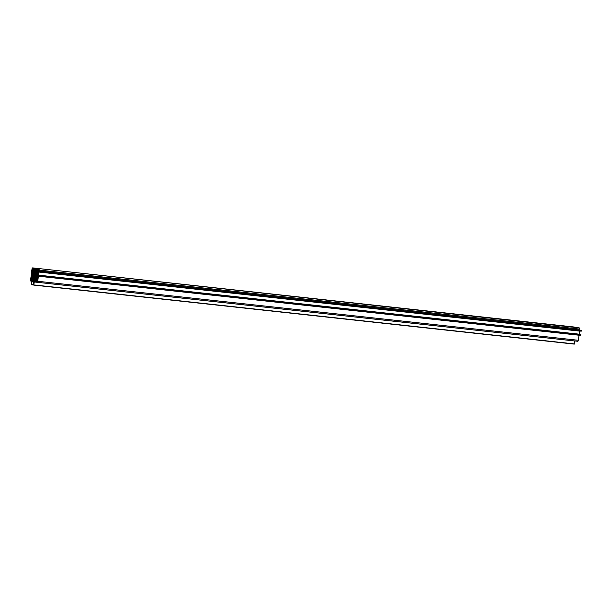 <?xml version="1.0" encoding="UTF-8"?>
<svg xmlns="http://www.w3.org/2000/svg" width="612" height="612" viewBox="0 0 612 612"><rect width="100%" height="100%" fill="white"/><g stroke="black" fill="none" stroke-linecap="round" stroke-linejoin="round"><path stroke-width="0.92" d="M38.732 268.913A1.079 0.581 96.2 0 1 39.168 270.076L39.13 271.223L40.79 271.713L40.629 272.156L38.916 272.072L38.525 275.14L40.27 275.844L40.101 276.295L38.395 276.211L37.753 281.275A1.079 0.581 96.2 0 1 37.064 282.254A1.079 0.581 96.2 0 1 37.049 282.247L34.326 281.788L33.698 285.093L33.759 281.696L32.107 281.413L31.472 284.718L31.617 281.535L31.036 281.237A1.079 0.581 96.2 0 1 30.6 280.074L32.015 268.867A1.079 0.581 96.2 0 1 32.704 267.895L579.342 327.925A1.079 0.581 96.2 0 1 579.778 329.088L579.748 330.243L581.316 330.511L581.232 331.176L40.629 272.156L581.239 331.176M573.299 326.907A1.079 0.581 96.2 0 1 573.314 326.907L579.342 327.925M32.704 267.895A1.079 0.581 96.2 0 1 32.719 267.895L573.337 326.915A1.079 0.581 96.2 0 1 573.337 326.915L32.704 267.895M579.556 330.993L579.143 334.16L580.796 334.642L580.712 335.307L40.109 276.295M579.036 335.124L578.363 340.295A1.079 0.581 96.2 0 1 577.674 341.267A1.079 0.581 96.2 0 1 577.659 341.267L37.08 282.254L577.674 341.267M574.813 340.953L574.301 344.105L33.698 285.093L574.308 344.105M31.304 280.671L36.927 281.619A0.834 0.451 -83.8 0 0 36.942 281.619A0.834 0.451 -83.8 0 0 37.477 280.862L38.801 270.382A0.834 0.451 -83.8 0 0 38.464 269.479L32.841 268.53A0.834 0.451 -83.8 0 0 32.826 268.53A0.834 0.451 -83.8 0 0 32.291 269.28L30.967 279.768A0.834 0.451 -83.8 0 0 31.304 280.671L31.778 280.717M37.355 281.283L32.497 280.755M37.347 281.298L32.796 280.801M37.324 281.352L33.683 280.954M37.24 281.466L35.764 281.306M37.057 281.604L36.498 281.543M38.633 269.578L37.867 269.494M37.845 269.471L37.271 269.395M36.659 269.272L36.085 269.196M35.175 269.02L34.295 268.89M33.981 268.821L33.408 268.745M38.747 270.802L32.191 270.091M38.709 271.085L32.214 270.374M38.64 271.353L32.122 270.642M38.617 271.636L32.145 270.932M38.571 271.912L32.053 271.2M38.548 272.195L32.076 271.483M38.502 272.462L31.977 271.751M38.48 272.745L32.008 272.042M38.426 273.021L31.908 272.309M38.411 273.304L31.939 272.592M38.357 273.572L31.839 272.86M38.342 273.855L31.862 273.151M38.288 274.13L31.77 273.419M38.273 274.413L31.793 273.702M38.219 274.681L31.702 273.969M38.196 274.964L31.725 274.26M38.151 275.239L31.633 274.528M38.128 275.522L31.656 274.811M38.082 275.79L31.556 275.079M38.059 276.073L31.587 275.369M38.005 276.349L31.487 275.637M37.99 276.624L31.518 275.92M37.936 276.899L31.419 276.188M37.921 277.182L31.442 276.479M37.867 277.45L31.35 276.739M37.852 277.733L31.373 277.029M37.799 278.009L31.281 277.297M37.783 278.292L31.304 277.588M37.73 278.559L31.212 277.848M37.707 278.843L31.235 278.139M37.661 279.118L31.136 278.406M37.638 279.401L31.166 278.69M37.592 279.669L31.067 278.957M579.778 329.088L39.168 270.076M579.663 330.021L39.053 271.009M579.748 330.243L39.13 271.223M581.316 330.511L40.706 271.491M581.4 330.725L40.79 271.713M581.369 330.993L40.752 271.973M579.526 331.092L38.916 272.072M579.143 334.16L38.525 275.14M579.22 334.374L38.61 275.362M580.796 334.642L40.185 275.63M580.88 334.863L40.27 275.844M580.842 335.124L40.231 276.111M579.006 335.223L38.395 276.211M578.363 340.295L37.753 281.275M574.806 340.991L34.196 281.971M574.438 343.921L33.828 284.909M33.836 281.803L31.977 281.597M33.484 284.741L31.61 284.534M33.469 284.932L31.48 284.718L33.469 284.932M37.523 280.48L30.967 279.768M38.801 269.991L32.291 269.28M580.712 335.307L40.101 276.295"/></g></svg>

